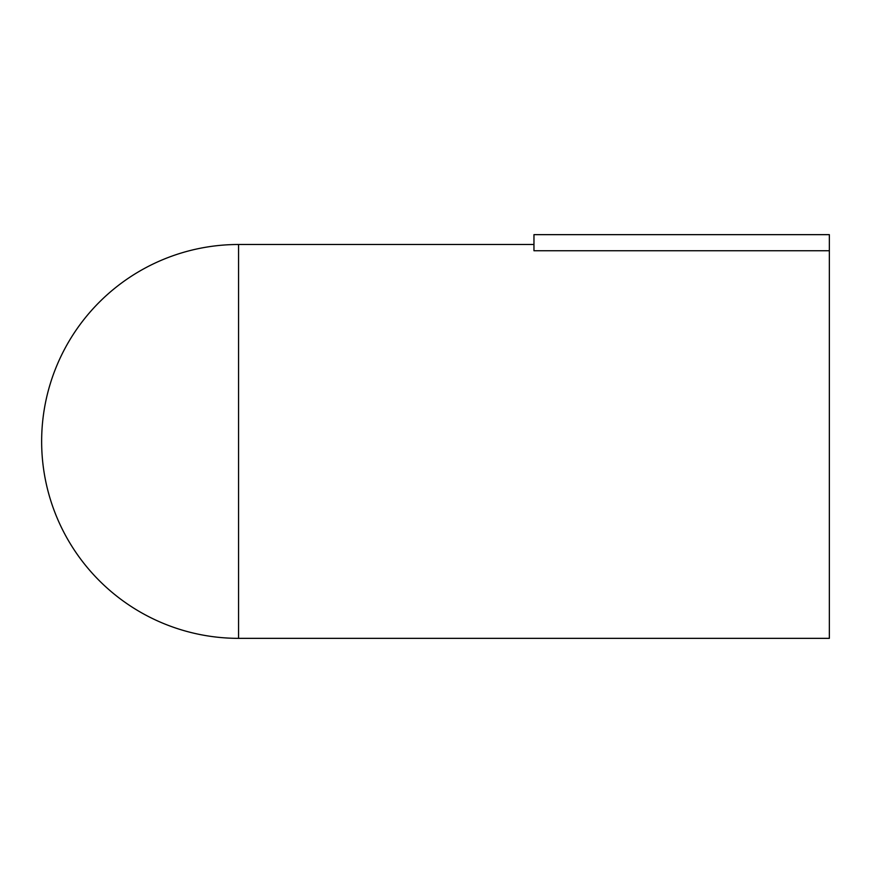 <?xml version="1.0" encoding="UTF-8"?>
<svg xmlns="http://www.w3.org/2000/svg" width="873" height="873" viewBox="0 0 873 873"><rect width="100%" height="100%" fill="white"/><g stroke="black" fill="none" stroke-linecap="round" stroke-linejoin="round"><path stroke-width="1.31" d="M829.35 250.747L829.35 234.651L533.96 234.651L533.96 250.747L829.35 250.747L829.35 638.349L238.569 638.349A196.927 196.927 0 0 1 41.642 441.422A196.927 196.927 0 0 1 238.569 244.495L533.96 244.495M238.569 638.349L238.569 244.495"/></g></svg>
